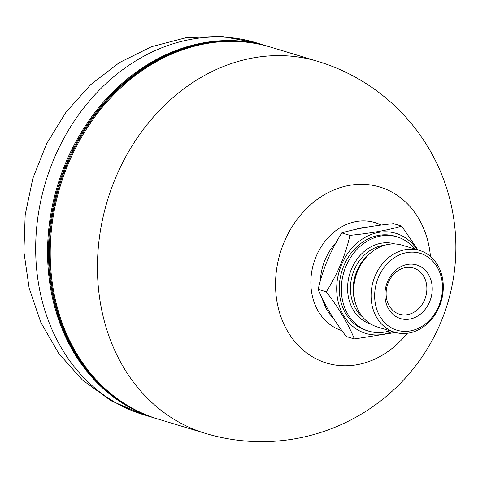 <?xml version="1.0" encoding="UTF-8"?>
<svg xmlns="http://www.w3.org/2000/svg" width="478" height="478" viewBox="0 0 478 478"><rect width="100%" height="100%" fill="white"/><g stroke="black" fill="none" stroke-linecap="round" stroke-linejoin="round"><path stroke-width="0.72" d="M333.728 318.683A51.815 42.96 -73.2 0 1 322.16 298.212M320.32 281.028A51.815 42.96 -73.2 0 1 336.237 242.388M355.626 229.416A51.815 42.96 -73.2 0 1 366.901 227.211M381.175 225.084A56.494 46.832 106.8 0 0 310.867 280.98A56.494 46.832 106.8 0 0 341.943 330.651M205.385 433.379L157.262 418.842A194.313 161.092 -73.2 0 1 59.224 186.259A194.313 161.092 -73.2 0 1 269.61 46.814L270.518 47.089A194.313 161.092 -73.2 0 0 50.274 247.963A194.313 161.092 -73.2 0 0 158.17 419.116L157.262 418.842A194.313 161.092 -73.2 0 1 49.365 247.688A194.313 161.092 -73.2 0 1 269.61 46.814L317.733 61.351A194.313 161.092 106.8 0 0 265.899 56.183A194.313 161.092 106.8 0 0 97.494 262.225A194.313 161.092 106.8 0 0 205.385 433.379A194.313 194.313 0 0 0 447.575 303.536A194.313 194.313 0 0 0 317.733 61.351M155.523 418.322A194.313 161.092 106.8 0 1 47.627 247.162A194.313 161.092 106.8 0 1 267.871 46.288L255.975 42.697A194.313 161.092 -73.2 0 0 45.589 182.142A194.313 161.092 -73.2 0 0 143.627 414.725L156.431 418.591A194.313 161.092 106.8 0 1 58.388 186.008A194.313 161.092 106.8 0 1 268.773 46.563A194.313 161.092 106.8 0 0 58.388 186.008A194.313 161.092 106.8 0 0 156.431 418.591L158.17 419.116M430.451 256.435A91.949 76.229 106.8 0 0 350.243 185.207A91.949 76.229 106.8 0 0 275.555 282.068A91.949 76.229 106.8 0 0 321.969 361.458A91.949 76.229 106.8 0 0 407.244 333.291M414.641 248.936A49.228 40.809 106.8 0 0 397.146 236.885A49.228 40.809 106.8 0 0 360.364 246.152A49.228 40.809 106.8 0 0 341.597 294.418A49.228 40.809 106.8 0 0 368.681 331.135A49.228 40.809 106.8 0 0 389.929 330.782M368.681 331.135L366.602 330.507A49.228 40.809 -73.2 0 1 339.517 293.791A49.228 40.809 -73.2 0 1 358.285 245.525A49.228 40.809 -73.2 0 1 395.067 236.257L397.146 236.885M419.541 250.418L402.207 245.184A42.751 35.438 106.8 0 0 370.265 253.226A42.751 35.438 106.8 0 0 367.2 256.178A42.751 35.438 106.8 0 0 354.419 298.493A42.751 35.438 106.8 0 0 377.489 327.03L394.828 332.264A42.751 35.438 106.8 0 0 441.11 301.588A42.751 35.438 106.8 0 0 419.541 250.418A42.751 35.438 106.8 0 0 387.604 258.467A42.751 35.438 106.8 0 0 371.089 294.609A42.751 35.438 106.8 0 0 394.828 332.264M374.662 294.83A40.158 33.293 -73.2 0 1 426.304 256.005A40.158 33.293 -73.2 0 1 424.751 324.442A40.158 33.293 -73.2 0 1 374.662 294.83M384.91 293.904A28.023 23.231 106.8 0 0 419.857 314.566A28.023 23.231 106.8 0 0 420.945 266.814A28.023 23.231 106.8 0 0 384.91 293.904M401.675 226.112L393.549 223.656C372.882 225.712 355.632 228.795 341.812 232.917C330.507 250.693 322.626 269.502 318.169 289.345C324.114 304.032 333.477 319.752 346.263 336.506L354.389 338.962C348.444 324.275 339.081 308.555 326.295 291.801C337.599 274.025 345.48 255.216 349.938 235.373C370.605 233.318 387.849 230.229 401.675 226.112L417.945 249.934M395.539 332.467L354.389 338.962M417.049 249.665A52.257 43.325 106.8 0 0 359.922 240.745A52.257 43.325 106.8 0 0 339.816 307.318A52.257 43.325 106.8 0 0 392.336 331.511M318.169 289.345L326.295 291.801M386.11 292.978A24.133 20.01 -73.2 0 1 395.431 272.574A24.133 20.01 -73.2 0 1 413.464 268.027A24.133 20.01 -73.2 0 1 425.647 296.91A24.133 20.01 -73.2 0 1 399.518 314.237A24.133 20.01 -73.2 0 1 386.11 292.978M341.812 232.917L349.938 235.373M362.784 317.165A39.77 32.97 -73.2 0 1 365.807 253.764A39.77 32.97 -73.2 0 1 384.503 245.256M394.995 243.953A41.843 34.691 106.8 0 0 363.746 251.834A41.843 34.691 106.8 0 0 347.793 292.847A41.843 34.691 106.8 0 0 370.803 324.06M370.575 252.964A39.77 32.97 106.8 0 0 368.568 254.595A39.77 32.97 106.8 0 0 355.453 303.04M354.15 296.94A40.044 33.203 -73.2 0 1 366.124 257.307L367.2 256.178M267.871 46.288L270.518 47.089M143.627 414.725L111.219 400.833L82.557 380.106L58.83 353.583L40.863 322.501L29.14 288.138L23.9 251.798L25.191 214.759L32.868 178.3L46.653 143.687L66.078 112.127L90.557 84.755L119.339 62.63L151.508 46.689L185.948 37.732L221.29 36.334L255.975 42.697M354.156 296.958L354.419 298.493"/></g></svg>
